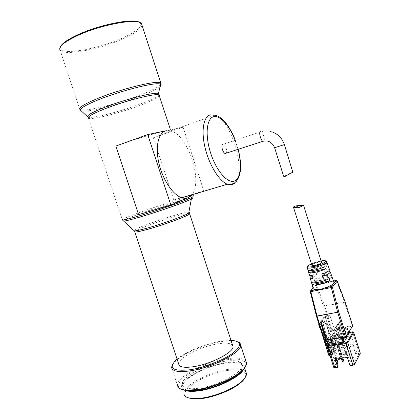 <?xml version="1.0" encoding="UTF-8"?>
<svg xmlns="http://www.w3.org/2000/svg" width="420" height="420" viewBox="0 0 420 420"><rect width="100%" height="100%" fill="white"/><g stroke="black" fill="none" stroke-linecap="round" stroke-linejoin="round"><path stroke-width="0.32" stroke-dasharray="2.1 1.58" d="M187.588 196.109L173.765 199.925L153.384 137.765C165.448 133.439 171.192 130.914 170.62 130.184L166.299 130.699L170.63 130.898C187.997 134.626 203.411 181.902 191.662 194.891M139.655 22.454L140.784 23.714C141.393 27.4 135.418 32.125 122.855 37.879C101.026 47.943 66.381 54.894 61.037 49.628L60.454 46.772M141.944 25.074C141.309 28.802 135.161 33.317 123.491 38.63C101.262 48.857 66.008 55.96 60.532 50.647L60.102 50.18L79.858 109.358C82.766 112.655 118.577 103.772 141.776 94.437C151.221 90.683 157.337 87.596 160.115 85.171M232.617 345.319C230.696 342.998 225.53 342.547 217.124 343.959C200.246 346.7 177.823 358.176 178.726 364.077M231 340.379L219.765 341.397C205.18 343.922 186.454 351.524 177.576 358.669L177.067 359.084M237.741 341.77L234.187 340.945C230.507 340.536 225.871 340.825 220.285 341.812C205.391 344.384 186.286 352.139 177.214 359.457L172.468 364.434M245.999 361.384C243.385 358.06 236.68 357.231 225.892 358.906C204.446 362.093 176.222 377.06 177.544 385.387L171.565 367.447M245.39 366.676C247.333 360.05 240.812 357.788 225.834 359.898C200.618 363.437 168.588 383.381 181.193 389.172M241.133 371.369C242.434 369.695 243.033 368.214 242.928 366.923C241.915 362.88 235.94 361.657 225.01 363.258C206.257 365.978 181.64 379.144 182.858 386.442C183.131 388.715 185.456 390.106 189.829 390.611M224.401 361.405C205.653 364.151 181.015 377.276 182.217 384.505C182.931 388.258 188.507 389.498 198.938 388.211C218.463 385.733 244.004 371.7 242.293 364.985C241.295 360.98 235.331 359.782 224.401 361.405M245.963 372.078C243.563 368.907 237.473 368.036 227.687 369.458C208.157 372.183 182.616 386.032 183.965 393.892L181.629 386.883L183.839 389.86M243.726 368.865L244.167 366.566C243.101 362.35 236.88 361.079 225.488 362.754C205.984 365.584 180.369 379.276 181.629 386.883M245.333 377.318C247.259 370.965 241.358 368.681 227.635 370.466C204.509 373.49 175.565 392.18 187.593 397.625M138.59 214.625C155.279 209.716 179.902 201.264 188.155 197.652L191.972 195.673L191.21 195.421M153.384 137.765L183.078 127.202L166.299 130.699C157.39 132.478 132.311 140.086 115.852 146.055M183.078 127.202L203.779 190.942L188.155 197.652M203.779 190.942L173.765 199.925M226.317 153.148C227.656 151.447 225.514 144.816 223.429 144.233L222.805 144.191M293.097 172.242C292.955 171.811 291.921 172.331 289.994 173.812L286.939 175.397M287.07 175.271L283.574 176.017M345.193 302.153L344.657 302.248L345.287 302.279M313.136 288.362L313.535 287.606C315.01 286.115 317.998 284.666 322.487 283.269L336.284 280.418L336.562 280.859L316.591 284.981L316.365 284.597L315.63 285.532L316.591 284.981L324.681 305.902L323.726 306.464L324.681 305.902L344.615 302.117L336.562 280.859L337.118 280.865M352.58 325.574L331.012 329.448L323.726 306.464L315.63 285.532L316.166 284.576L322.487 283.269M314.8 281.531L314.197 279.379C319.337 276.586 329.868 274.339 331.506 275.73L332.267 277.882C330.635 276.439 319.967 278.696 314.8 281.531L332.267 277.882M327.317 263.881C325.668 262.762 315.851 264.941 310.873 267.498L311.477 269.661C316.486 267.062 326.429 264.868 328.078 266.038L327.317 263.881L310.873 267.498M329.427 269.446L326.45 268.952L327.149 271.079L328.503 271.073M328.592 282.009L329.7 281.773C332.026 281.573 333.443 281.762 333.953 282.345M311.95 275.641L317.825 273.084L313.01 278.397M312.17 275.63L316.953 270.438L317.825 273.084M316.953 270.438C313.304 271.688 310.884 272.895 309.682 274.06L309.283 274.738M321.547 262.327C321.148 262.001 319.972 262.043 318.019 262.458C314.486 263.361 312.422 264.274 311.829 265.204M346.138 336.782L352.254 326.351L344.657 302.248L324.723 306.033L332.036 329.737L352.044 326.293M347.072 328.109L347.487 328.219L342.584 336.257L330.194 338.363L330.514 336.635L325.878 322.019L325.841 320.901L329.658 315.52L330.115 316.024L334.945 330.839L336.089 329.989L347.072 328.109L348.747 333.417L337.092 335.554L335.979 337.312L336.903 340.226L334.031 344.846L333.092 341.885L331.926 343.728M335.092 330.797L330.582 331.569L332.036 329.737M324.959 340.394L325.952 338.536L330.561 337.769M316.418 316.06L324.041 339.88L325.243 338.084L325.952 338.536L325.909 337.402L330.514 336.635M334.64 330.314L330.125 331.086L330.43 331.611L329.737 330.971L325.222 316.748L324.45 315.913L320.539 321.279L320.596 323.137L325.243 338.084M327.149 271.079L325.836 272.585M321.862 274.15L326.45 268.952M311.388 263.812L321.106 260.935M311.477 269.661L328.078 266.038M331.506 275.73L314.197 279.379M329.028 278.707L311.519 282.366M324.781 266.7L308.149 270.333M333.092 341.885L331.396 342.163M338.294 358.759L331.858 338.342L332.246 337.932L335.979 337.312M349.13 333.428L348.747 333.417M335.895 337.444L334.22 332.147L331.475 336.368L333.181 341.749L335.895 337.444L334.142 336.341L331.401 340.625L333.181 341.749M328.913 342.914L335.654 364.271L333.811 367.537M331.475 336.368L331.532 336.887L330.545 337.937L327.847 338.389L326.078 337.27L323.521 329.217L321.153 323.783L323.873 320.14L326.377 325.117L328.892 333.05L330.64 334.147L333.302 333.695L334.278 332.661L334.22 332.147M331.48 336.788L330.508 337.806L330.566 338.331L334.331 350.191L334.415 352.065L333.942 352.842L329.679 339.082L331.48 336.788L334.142 336.341M331.411 350.653L323.132 324.571L323.647 325.316L321.888 323.384L321.421 324.035L322.009 324.681L330.986 352.947L331.49 352.517L331.411 350.653L334.331 350.191M329.044 342.636L332.855 354.643L332.099 355.525L331.606 354.669L328.214 344.001M330.934 340.704L331.401 340.625M346.957 337.207L344.264 337.654L343.24 339.355L345.944 338.914L346.957 337.207L341.927 321.284L340.888 322.891L338.184 323.369L339.245 321.757L344.264 337.654M342.379 344.935L343.429 343.156L340.688 343.597L339.623 345.377L342.379 344.935L337.202 328.577L334.451 329.049L335.554 327.374L338.289 326.897L343.429 343.156M344.18 341.891L345.214 340.153L342.494 340.594L341.45 342.337L344.18 341.891L339.066 325.705L336.336 326.177L337.418 324.534L340.127 324.062L345.214 340.153M341.387 338.415L342.195 338.279L341.544 339.344L340.741 339.476L341.387 338.415L345.56 351.614L346.269 354.469L345.891 355.147L340.741 339.476M338.572 344.237L337.901 345.35L337.076 345.481L337.754 344.369L338.572 344.237L342.841 357.719L342.022 357.84L337.754 344.369M336.903 340.226L335.302 340.489L336.714 338.237L351.44 335.8L346.08 345.056L330.923 347.471L332.404 345.104L334.031 344.846M360.292 353.157L356.381 353.435L353.892 345.544L342.132 347.403L344.61 355.231L344.295 355.787L343.151 353.724L341.691 353.95L340.321 356.328L335.302 340.489M332.246 337.932L334.016 335.181L333.659 335.795L340.19 356.407L341.828 355.651L344.61 355.231M340.19 356.407L338.483 359.363M331.254 352.91L322.523 325.432L323.132 324.571M323.521 329.217L326.377 325.117M327.353 341.292L328.204 339.99L329.543 339.769L329.894 340.872M333.942 352.842L335.276 352.637L336.425 349.046L335.695 348.401L334.016 348.663L330.656 338.058L329.543 339.769M328.204 339.99L328.55 341.093M329.385 355.94L332.372 355.435M320.245 328.639L320.854 327.779L329.663 355.493L329.422 355.887M343.24 339.355L338.184 323.369M340.688 343.597L335.554 327.374M342.494 340.594L337.418 324.534M336.714 338.237L341.691 353.95L341.512 356.207L340.211 358.47M337.087 361.93L336.074 363.689L330.923 347.471M332.404 345.104L336.808 358.985M336.184 359.079L335.002 355.357L347.141 353.498L349.724 361.683L351.262 361.457L346.08 345.056M335.654 364.271L337.003 364.072L335.223 367.185L336.074 363.689L337.575 363.468M349.955 365.61L350.269 365.006L353.209 364.581L351.262 361.457L356.449 351.687L351.44 335.8M353.209 364.581L358.927 353.561L356.449 351.687L354.958 351.913L352.459 343.985L340.662 345.865L343.151 353.724M335.223 367.185L338.095 366.77M337.003 364.072L337.276 362.528M347.141 353.498L347.681 356.811L347.356 357.399M350.269 365.006L349.724 361.683M335.171 359.231L335.517 358.643L347.681 356.811M335.517 358.643L335.002 355.357M358.927 353.561L356.087 353.997L356.381 353.435M340.662 345.865L341.812 347.944L342.132 347.403M353.892 345.544L353.593 346.085L341.812 347.944M353.593 346.085L352.459 343.985M354.958 351.913L356.087 353.997M340.321 356.328L339.932 358.517M344.295 355.787L341.512 356.207M321.888 323.384L321.195 321.043L321.909 320.497L323.762 320.166M322.523 325.432L322.009 324.681M335.276 352.637L334.194 354.433L332.855 354.643M329.663 355.493L329.395 355.53L320.334 327.022L320.854 327.779M330.986 352.947L330.341 353.603L321.09 324.492L320.219 325.71L320.812 326.361L329.847 354.8L329.395 355.53M329.847 354.8L330.115 354.758L321.332 327.112L322.056 326.088L330.808 353.635L330.115 354.758M330.808 353.635L330.54 353.677L321.536 325.343L322.056 326.088M330.356 342.332L332.929 350.438L334.614 350.175L335.344 350.826L334.194 354.433M323.647 325.316L322.014 320.471L321.195 321.043L318.707 324.466L319.41 326.834L319.888 326.167L320.334 327.022M339.245 321.757L341.927 321.284M345.944 338.914L340.888 322.891M338.289 326.897L337.202 328.577M339.623 345.377L334.451 329.049M340.127 324.062L339.066 325.705M341.45 342.337L336.336 326.177M346.269 354.469L347.078 354.349L346.7 355.021L345.891 355.147M345.56 351.614L346.369 351.488L347.078 354.349M342.195 338.279L346.369 351.488M344.93 352.727L345.739 352.601L341.544 339.344M346.7 355.021L345.739 352.601M342.022 357.84L342.741 360.764L342.347 361.468M341.15 358.334L337.076 345.481M342.841 357.719L342.93 358.066M343.565 360.644L342.741 360.764M337.901 345.35L341.975 358.207M332.929 350.438L334.016 348.663M321.09 324.492L321.536 325.343M321.332 327.112L320.812 326.361M235.137 140.353L238.098 149.588M210.662 114.833L214.609 115.227C232.649 120.383 248.299 178.689 233.011 184.291M159.794 86.851C156.786 89.208 150.859 92.143 142.002 95.645C120.052 104.433 86.489 113.017 81.207 110.843M159.038 94.789C157.259 96.758 151.657 99.582 142.244 103.257C121.963 111.242 90.883 119.259 87.811 117.012M159.369 95.676C158.403 97.524 152.77 100.459 142.469 104.475C122.073 112.487 90.762 120.54 88.442 118.078L88.237 117.689M192.134 197.967C190.05 198.009 184.139 199.469 174.395 202.351C153.379 208.541 122.945 219.445 123.008 220.899M191.972 195.673L192.381 196.922C192.444 196.098 186.37 197.5 174.158 201.117C153.353 207.27 123.228 217.985 122.314 219.686L88.442 118.078M188.869 212.079C186.774 212.137 182.165 213.187 175.035 215.219C158.272 219.959 134.19 228.874 133.933 230.548M189.252 213.423C187.467 213.318 182.805 214.331 175.277 216.473C158.807 221.114 135.172 229.877 134.684 231.641L134.778 231.919M260.484 131.702L261.051 131.77C262.978 132.458 265.162 139.372 263.97 140.994M284.366 144.59L274.617 147.751M344.636 302.18L345.277 302.248M336.83 280.576L336.693 280.838M316.365 284.597L313.073 288.136M307.298 267.713L307.587 266.705C309.892 264.836 313.997 263.204 319.898 261.797C323.799 261.004 326.078 260.962 326.729 261.676M333.48 280.996L329.7 281.773M310.774 290.735L310.291 291.701L316.459 316.029M337.759 335.255L336.089 329.989M348.8 332.377L347.487 328.219M342.584 336.257L342.956 337.439M342.206 337.559L341.896 336.567M330.614 338.436L330.929 339.423M324.76 340.331L324.041 339.88M331.706 329.884L331.012 329.448L329.889 331.133M310.291 291.701L315.63 285.532M337.092 335.554L335.428 330.283M334.016 335.181L348.836 332.419M330.209 338.31L330.582 339.481M325.227 337.706L325.909 337.402L321.284 322.838L320.596 323.137M325.222 316.748L325.61 316.843L330.125 331.086L329.737 330.971M320.539 321.279L321.248 321.72L321.284 322.838L325.878 322.019M324.45 315.913L325.148 316.344L321.248 321.72L325.841 320.901M330.115 316.024L325.61 316.843L325.148 316.344L329.658 315.52M328.939 343.124L327.28 345.455M327.049 346.248L333.858 367.379M353.719 332.267L352.37 331.81M359.221 353.005L352.648 332.147L335.307 335.055L335.008 334.74M331.884 338.552L333.659 335.795L335.307 335.055L341.828 355.651M330.545 337.937L333.302 333.695M318.728 324.692L321.216 321.269L324.151 320.481M321.258 324.513L319.305 324.86L320.754 329.417M329.81 354.947L331.606 354.669M330.64 334.147L327.847 338.389M323.873 320.14L321.909 320.497M334.415 352.065L331.49 352.517M329.742 339.607L330.566 338.331M328.892 333.05L326.078 337.27M321.153 323.783L319.284 324.114L319.216 324.87M321.573 320.644L319.284 324.114M330.65 353.099L321.421 324.035M336.404 349.156L335.323 350.936M319.888 326.167L329.201 355.462M320.219 325.71L329.511 354.953M335.695 348.401L334.614 350.175M238.292 149.525L235.247 140.065M214.609 115.227L170.63 130.898M61.037 49.628L60.532 50.647M177.576 358.669L177.214 359.457M182.858 386.442L182.217 384.505M170.62 130.184L170.321 129.266M244.582 367.841L244.167 366.566M242.928 366.923L242.293 364.985M233.368 340.541L234.187 340.945M140.784 23.714L141.65 24.166M271.74 131.786C268.159 130.709 264.6 130.704 261.051 131.77L223.429 144.233M323.862 282.991L316.307 284.55L313.063 288.094M323.584 260.678L319.552 261.24C314.606 262.327 310.8 263.828 308.138 265.734M310.055 277.463L310.175 277.882M334.945 330.839L330.43 331.611L329.716 331.023L324.986 316.297L329.805 315.488M348.815 332.346L347.503 328.178M330.545 339.486L330.194 338.363M348.836 332.404L335.108 334.714L333.632 335.591L331.858 338.342M331.532 336.887L334.278 332.661M330.508 337.806L329.679 339.082M330.094 355.829L332.099 355.525M329.191 355.488L319.888 326.225M336.425 349.046L335.344 350.826M330.335 353.635L321.09 324.544"/><path stroke-width="0.63" d="M191.662 194.891L188.155 197.652L170.861 205.076L138.59 214.625L115.852 146.055L147.719 134.578L170.861 205.076M60.454 46.772C61.824 43.643 67.142 39.853 76.409 35.411C98.385 24.77 134.369 17.703 139.655 22.454M60.102 50.18C58.27 46.998 63.63 42.336 76.183 36.204C100.102 24.617 139.036 17.598 141.509 23.73L141.944 25.074M134.778 231.919L178.726 364.077C179.277 367.154 184.244 368.025 193.636 366.681C211.139 364.124 234.318 351.944 232.984 346.447L232.617 345.319M177.067 359.084C167.58 368.072 172.058 371.621 190.496 369.721C204.33 367.553 222.558 360.502 232.139 353.703C241.573 346.385 241.983 341.995 233.368 340.541L231 340.379M172.468 364.434L171.565 367.447C172.237 371.354 178.511 372.482 190.397 370.829C212.783 367.626 242.434 351.971 240.655 344.999C240.55 343.57 239.578 342.494 237.741 341.77M177.544 385.387C177.87 388.091 180.773 389.676 186.26 390.149L196.628 389.618C210.761 387.707 229.656 380.263 239.132 372.971C244.225 369.059 246.687 365.731 246.514 362.975L245.999 361.384M181.193 389.172L187.078 390.526L197.222 390.017C211.045 388.154 229.504 380.877 238.775 373.732C242.141 371.18 244.346 368.828 245.39 366.676M189.829 390.611L199.605 390.227C215.019 388.227 235.877 378.63 241.133 371.369M183.965 393.892C184.312 396.532 187.115 398.087 192.376 398.548L201.458 398.139C214.106 396.517 230.853 389.923 239.489 383.24C244.325 379.496 246.645 376.278 246.456 373.585L245.963 372.078M183.839 389.86C186.821 391.461 191.888 391.786 199.038 390.831C217.046 388.547 241.243 376.425 243.726 368.865M187.593 397.625L193.179 398.916L202.046 398.522C214.384 396.947 230.706 390.516 239.138 383.985C242.267 381.596 244.33 379.37 245.333 377.318M191.21 195.421L187.588 196.109M188.155 197.652C186.286 198.45 184.207 198.503 181.918 197.804C173.15 195.242 162.697 179.849 158.876 163.081C154.98 146.302 158.566 132.143 166.299 130.699L147.719 134.578M222.805 144.191C220.616 144.553 222.705 152.833 225.157 153.526L226.317 153.148M274.617 147.751L283.574 176.017C283.815 176.915 284.939 176.704 286.939 175.397C289.501 173.644 291.48 172.646 292.882 172.41L284.366 144.59M289.994 173.812L287.07 175.271M336.84 280.518L336.152 280.439L333.758 283.463C332.377 284.965 329.354 286.445 324.692 287.905C322.103 289.133 319.641 289.637 317.31 289.406C314.512 289.606 313.12 289.254 313.136 288.362L310.175 277.882M317.31 289.406L310.837 290.719L310.821 291.664L331.301 287.522L331.296 286.566L332.388 287.228L331.301 287.522L337.649 312.244L338.735 311.934L337.691 312.391L345.35 336.646L346.39 336.179L338.735 311.934L332.388 287.228L337.218 281.08L345.277 302.374L352.627 325.726L346.138 336.782M316.459 316.029L317.006 316.034L310.821 291.664L310.291 291.701M321.106 260.935C325.022 260.253 326.23 260.767 324.728 262.474C321.064 264.469 317.572 265.786 314.249 266.422L313.94 266.49C306.815 267.556 305.965 266.663 311.388 263.812M324.041 339.88L324.639 340.074L317.042 316.181L337.649 312.244L316.428 316.103M328.503 271.073L330.298 271.929L329.973 272.612C328.839 273.808 326.361 275.063 322.534 276.381L321.862 274.15C325.642 272.848 328.094 271.609 329.212 270.438L329.427 269.446M333.953 282.345L333.758 283.463L331.296 286.566L324.692 287.905M307.298 267.713L309.283 274.738C309.23 275.405 310.191 275.704 312.17 275.63L313.01 278.397C310.989 278.465 310.002 278.156 310.055 277.463L311.95 275.641M293.454 207.202L311.829 265.204C311.918 265.697 313.1 265.708 315.373 265.24C318.932 264.338 321.006 263.424 321.599 262.49L321.547 262.327M297.176 207.732L293.438 207.16C293.811 206.435 295.465 205.905 298.41 205.569L303.513 205.217L299.649 207.344L297.176 207.732M337.118 280.865L336.152 280.439L333.48 280.996M352.433 326.288L346.416 336.373L345.555 337.008L346.006 336.824M308.758 272.522L308.149 270.333C309.498 271.562 319.715 269.351 324.781 266.7L325.553 268.884C320.455 271.577 310.102 273.798 308.758 272.522L325.553 268.884M312.128 284.55L311.519 282.366C312.821 283.878 323.804 281.605 329.028 278.707L329.8 280.885C324.55 283.831 313.425 286.115 312.128 284.55L329.8 280.885M330.582 339.481L331.91 343.786L343.623 342.038L344.311 341.723L349.13 333.428M325.836 272.585L322.534 276.381M331.396 342.163L329.306 342.505L327.28 345.455M320.581 329.159L328.645 355.126L329.385 355.94M328.214 344.001L327.353 341.292L330.934 340.704M327.049 346.248L333.811 367.537L334.877 367.784L337.754 367.369L335.171 359.231L347.356 357.399L349.955 365.61L352.894 365.185L354.611 364.381L360.292 353.157M339.932 358.517L339.817 359.163L338.483 359.363L338.294 358.759M328.55 341.093L329.044 342.636M320.234 328.661L320.576 329.154M319.41 326.834L320.245 328.639M336.808 358.985L337.512 361.195L337.087 361.93M337.754 367.369L338.095 366.77L337.575 363.468L336.184 359.079M337.276 362.528L337.512 361.195M340.211 358.47L339.817 359.163M329.894 340.872L330.356 342.332M341.975 358.207L343.171 361.347L342.347 361.468L341.15 358.334M342.93 358.066L343.565 360.644L343.171 361.347M341.36 359L342.185 358.88M238.098 149.588C241.999 164.383 240.676 178.395 234.607 180.905C228.013 184.128 216.489 171.323 210.677 153.158C204.755 135.02 206.624 117.784 213.948 116.66C220.406 115.243 229.709 126.047 235.137 140.353M81.207 110.843L79.858 109.358C78.514 107.625 84.215 104.097 96.957 98.779C121.212 88.709 159.212 79.59 160.818 83.055C161.338 83.538 161.107 84.242 160.115 85.171M87.811 117.012L80.377 110.093C80.357 108.187 86.1 104.853 97.603 100.097C120.362 90.689 156.245 81.732 160.319 84.115C161.6 84.599 161.427 85.507 159.794 86.851M88.237 117.689L87.481 116.55C87.607 114.98 92.789 112.13 103.021 107.998C123.197 99.855 154.791 91.712 158.534 93.466L159.038 94.789M88.442 118.078C87.355 116.765 92.426 113.836 103.661 109.295C124.877 100.753 157.841 92.484 159.18 95.093L159.369 95.676M123.008 220.899L123.37 221.099C125.05 221.135 130.473 219.823 139.634 217.156C158.681 211.612 186.832 201.695 191.389 198.996C192.57 198.345 192.822 198.004 192.134 197.967M122.314 219.686C121.952 220.532 127.523 219.282 139.025 215.933C160.734 209.601 192.328 198.272 192.381 196.922L191.389 198.996L188.654 213.187C189.819 212.457 189.893 212.084 188.869 212.079M133.933 230.548L134.274 230.858C135.77 231.011 140.18 230.06 147.509 228.013C162.687 223.776 184.889 215.738 188.654 213.187L189.252 213.423M122.341 219.907L134.274 230.858L134.684 231.641C134.505 232.543 138.978 231.73 148.108 229.21C165.139 224.485 189.661 215.313 189.63 213.785L232.984 346.447M233.011 184.291C231.347 185.041 229.457 185.015 227.346 184.217C219.277 181.256 209.171 165.049 205.07 147.683C200.902 130.305 203.668 115.957 210.662 114.833M263.97 140.994L262.952 141.293C260.704 140.495 258.515 131.985 260.484 131.702M225.157 153.526L262.952 141.293C268.28 140.044 272.165 142.191 274.612 147.735L284.366 144.606C282.161 138.169 277.951 133.896 271.74 131.786M352.58 325.574L345.277 302.374M331.223 286.933L332.388 287.228M337.669 312.317L338.735 311.934M313.073 288.136L310.343 291.076L310.69 291.69M326.729 261.676L326.456 262.531C324.224 264.422 320.05 266.091 313.934 267.54L313.94 266.49M295.622 207.491L298.41 205.569M324.025 340.006L324.849 340.426L345.555 337.008L345.35 336.646L324.639 340.074L324.849 340.426L345.539 336.998M313.934 267.54C309.524 268.401 307.277 268.333 307.193 267.335L308.138 265.734M349.162 333.532L348.8 332.377M342.956 337.439L344.311 341.723M343.623 342.038L342.206 337.559M330.929 339.423L332.336 343.859M310.343 291.076L310.249 291.727M348.836 332.419L352.989 332L347.03 342.242L345.996 342.715L328.046 345.602L327.443 345.397L329.306 342.505M328.046 345.602L328.072 346.369L327.022 346.169L327.443 345.397M334.877 367.784L328.072 346.369L346.038 343.487L345.996 342.715M352.894 365.185L346.038 343.487L347.765 342.704L347.03 342.242M354.611 364.381L347.765 342.704L353.703 332.441L352.989 332M353.719 332.267L352.359 331.826M360.318 353.236L353.703 332.441L360.286 353.356M328.645 355.126L329.81 354.947M319.216 324.87L318.728 324.692M318.969 324.098L318.696 324.77M181.918 197.804L227.346 184.217C229.709 184.7 232.103 184.265 234.533 182.915C241.085 177.56 242.34 166.43 238.292 149.525M235.247 140.065L233.704 136.353C233.662 136.054 229.971 128.373 226.543 123.931C221.886 118.214 217.907 115.311 214.609 115.227M170.321 129.266L158.534 93.466L160.818 83.055L141.509 23.73M187.078 390.526L186.26 390.149M193.179 398.916L192.376 398.548M239.138 383.985L239.489 383.24M246.456 373.585L244.582 367.841M238.775 373.732L239.132 372.971M246.514 362.975L240.655 344.999M329.543 269.766L326.786 261.907C326.571 260.983 325.505 260.573 323.584 260.678M330.298 271.929L334.079 282.713M345.287 302.274L336.851 280.523M316.418 316.06L310.249 291.737M324.014 339.964L316.439 316.144M349.178 333.491L348.815 332.346M331.91 343.786L330.545 339.486M310.774 290.735L313.063 288.094M352.37 331.81L348.836 332.404M321.599 262.49L303.513 205.217M329.144 355.976L330.094 355.829M319.405 327.007L318.712 324.812"/></g></svg>
